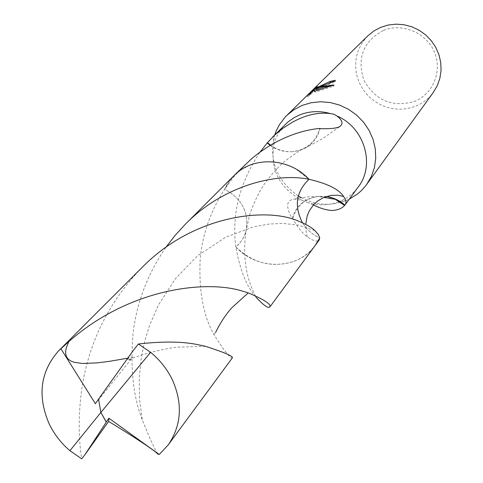 <?xml version="1.0" encoding="UTF-8"?>
<svg xmlns="http://www.w3.org/2000/svg" width="483" height="483" viewBox="0 0 483 483"><rect width="100%" height="100%" fill="white"/><g stroke="black" fill="none" stroke-linecap="round" stroke-linejoin="round"><path stroke-width="0.36" stroke-dasharray="2.42 1.81" d="M367.732 35.929L362.443 42.311L358.561 49.628L356.225 57.604L355.524 65.917L356.472 74.255L359.032 82.291L363.101 89.723L368.517 96.268L375.08 101.684L382.53 105.753L390.596 108.325L398.964 109.303L407.314 108.639L415.332 106.357C422.667 103.392 428.675 98.731 433.342 92.374M274.694 134.999L273.897 137.758C269.351 161.853 277.496 181.252 298.331 195.953M301.175 197.619C315.647 205.148 330.294 206.271 345.11 200.988L349.275 199.165M383.254 30.507C363.144 41.58 356.708 58.171 363.947 80.287C375.466 100.573 392.268 107.631 414.348 101.46C433.209 94.149 442.706 70.844 434.253 51.729C426.084 32.5 402.007 22.538 383.254 30.507M234.841 174.804L229.437 180.968L224.637 189.203C229.89 177.998 238.324 169.974 249.946 165.15C265.318 159.462 280.647 160.761 295.94 169.05L308.999 179.296L295.94 169.05C280.647 160.754 265.312 159.456 249.946 165.15L241.458 169.569L235.07 174.605L229.449 180.974L224.637 189.209C242.4 198.948 249.451 213.19 245.805 231.937L243.909 236.839L241.965 240.244L239.61 243.36L235.879 246.982C253.056 263.368 272.412 268.174 293.942 261.388C302.63 258.067 309.73 252.724 315.242 245.352L319.716 237.92C312.465 234.611 306.741 229.588 302.557 222.85M313.382 204.943L308.335 202.727C318.768 205.776 328.917 205.474 338.794 201.809L339.887 201.375M243.269 166.394L233.428 177.273L224.649 189.203M315.864 244.513L315.242 245.352C298.029 270.082 257.379 270.619 235.873 246.988L238.735 244.338L241.971 240.256L244.47 235.656L245.811 231.931C242.635 257.107 246.095 278.939 256.195 297.425C246.753 286.987 239.979 270.172 235.873 246.988L235.879 246.97C253.062 263.362 272.412 268.162 293.942 261.381C305.582 256.865 314.173 249.041 319.716 237.92L319.716 237.938C312.459 234.623 306.729 229.594 302.539 222.844M285.278 124.427C279.754 130.012 275.992 136.629 273.994 144.272C269.78 169.135 279.162 187.839 302.147 200.397L294.745 199.087C286.28 199.769 285.423 206.271 292.161 218.594L292.734 218.793C297.54 227.221 302.418 233.253 307.375 236.887L310.72 239.097C315.055 241.307 317.905 241.572 319.263 239.9M235.879 246.97C231.502 214.464 239.562 182.822 260.053 152.054M308.335 202.727L302.147 200.397M329.273 83.167L316.299 89.041L317.947 87.459L317.53 86.535M314.016 90.478L307.466 96.685L307.031 95.712M311.946 92.265L311.807 91.951M317.947 87.465L316.111 88.806M316.504 89.675L335.691 81.277L332.727 81.802M335.691 81.277L335.268 80.329M307.466 96.685L310.376 94.728L314.004 91.142L315.29 92.126L334.212 85.908L329.992 85.974M310.376 94.728L309.953 93.78M314.004 91.142L313.582 90.206M315.29 92.126L314.874 91.196M334.212 85.908L333.777 84.93M292.161 218.594C296.133 205.245 305.286 197.807 319.619 196.285C305.498 198.042 296.532 205.547 292.734 218.793M335.305 199.304L327.571 196.841L319.619 196.285M326.297 196.496L319.583 196.285M346.667 200.36L340.207 201.242C347.47 198.121 353.447 193.411 358.145 187.12M320.102 128.641C317.832 137.335 312.833 143.831 305.099 148.13L298.947 150.599L292.342 151.698L299.249 150.37L305.624 147.526C312.809 143.125 317.44 136.761 319.523 128.436M270.178 145.371C276.964 150.11 284.372 152.211 292.39 151.686L292.342 151.698M270.546 145.154C277.2 149.881 284.481 152.06 292.39 151.686M157.633 453.966C154.216 448.254 149.09 436.874 142.256 419.818C133.073 396.368 130.048 367.146 133.181 332.141C136.991 301.809 147.901 273.529 165.917 247.308M245.811 231.931C249.463 213.178 242.406 198.936 224.637 189.203C210.558 211.095 202.407 234.364 200.185 259.009C198.7 290.633 203.252 315.785 213.848 334.453C224.184 350.9 230.355 358.7 232.371 357.849M141.616 267.926C108.935 301.899 89.029 341.964 81.887 388.133C78.349 413.659 78.294 437.23 81.718 458.844M133.308 350.435C129.649 355.808 127.79 359.02 127.717 360.07C127.844 361.073 129.529 360.113 132.783 357.185M95.392 403.716L132.777 357.191L127.766 358.169M98.617 399.067L100.875 412.464M273.994 144.272L273.897 137.758M316.154 88.715L316.299 89.041M294.745 199.087C306.995 196.466 316.697 195.905 323.851 197.402M307.375 236.887C306.421 234.599 305.878 230.433 305.733 224.402M245.799 231.937L249.463 215.629C251.438 207.98 259.299 191.334 262.571 186.909C265.541 181.288 278.739 165.868 284.922 161.189C294.322 153.992 301.223 149.434 305.624 147.526M305.099 148.13L323.362 138.186L339.996 126.449M314.904 230.608L298.524 225.144L283.002 223.436L269.194 224.021L253.678 226.762L225.76 237.165L197.782 255.652L175.625 278.456L158.521 304.906L149.579 325.325L144.809 340.678L141.386 356.871L139.231 377.966L139.587 399.568L142.262 419.818M213.848 334.453L215.629 332.346M205.601 346.359L178.13 347.144C171.996 347.494 147.907 351.666 127.723 360.07"/><path stroke-width="0.72" d="M321.491 86.197L316.087 88.745L320.966 86.723L333.777 84.93L314.874 91.196L313.582 90.206L309.953 93.78L307.031 95.712L311.517 91.311L317.53 86.535L315.882 88.111L330.155 81.392L335.268 80.329C333.083 81.693 328.488 83.65 321.491 86.197M349.275 199.165L357.607 193.906L361.32 190.664L365.697 185.78L433.342 92.374L437.278 85.672L439.88 78.306L441.057 70.53L440.762 62.615L438.993 54.833L435.811 47.455L431.331 40.747L425.698 34.933L419.117 30.23L411.812 26.794L404.048 24.742L396.09 24.15L388.217 25.031L380.701 27.344L373.788 31.027L367.732 35.929L285.471 116.759L279.482 124.56L276.439 130.38L274.694 134.999M366.688 184.464L371.361 176.458L374.422 167.631L375.744 158.285L375.285 148.746L373.045 139.339L369.103 130.398L363.584 122.241L356.689 115.153L348.66 109.387L339.772 105.143L330.342 102.571L320.706 101.75L311.203 102.71L302.159 105.409L293.863 109.756L286.624 115.588M298.331 195.953L301.175 197.619M302.557 222.85C293.936 206.229 296.079 191.709 308.999 179.296L309.005 179.302C327.45 183.54 338.988 189.276 343.612 196.496C346.051 200.059 346.589 202.782 345.23 204.647L344.572 205.426C342.006 208.433 337.913 210.111 332.274 210.467C326.852 210.316 320.555 208.475 313.382 204.943M260.053 152.054L267.467 142.636L274.96 134.823L283.286 128.013L292.469 122.211C305.54 114.906 318.219 112.038 330.505 113.602L333.995 114.23L336.814 115.926C342.362 120.098 343.425 123.606 339.996 126.449C336.977 128.255 330.348 128.985 320.102 128.641L319.523 128.436C302.684 130.114 285.695 136.085 268.566 146.349L259.154 152.713L251.897 158.454L234.841 174.804M315.864 244.513L319.263 239.9L319.716 237.938L318.406 234.629L314.91 230.614C311.463 227.342 306.077 224.221 298.748 221.256C268.071 207.092 193.967 214.078 141.616 267.926L58.751 350.7L68.791 341.614C130.579 287.198 207.883 279.856 242.804 291.243L248.25 292.897C264.279 299.647 271.476 304.35 269.84 306.995C268.216 308.552 263.664 305.359 256.195 297.425M330.505 113.602C319.855 110.595 309.585 111.036 299.683 114.918L294.087 117.659L288.007 121.927L272.509 137.184M332.727 81.802L330.565 82.315L329.273 83.167M330.565 82.315L330.155 81.392M311.807 91.951L311.517 91.311M316.111 88.806L314.016 90.478M329.992 85.974L322.952 87.169L316.504 89.675L316.087 88.745M344.572 205.426L335.305 199.304L323.851 197.402M344.856 205.088C339.458 200.354 333.276 197.487 326.297 196.496M339.887 201.375L340.207 201.242M345.23 204.647L358.145 187.12C375.569 165.059 364.502 127.397 336.814 115.926M309.005 179.302L308.999 179.29C289.076 157.506 252.754 155.906 234.092 175.54L185.387 224.197C223.128 185.563 276.451 172.485 309.005 179.29C296.079 191.679 293.924 206.199 302.539 222.844M267.196 142.986L270.178 145.371M267.467 142.636L270.546 145.154M165.917 247.308L175.214 235.275L185.387 224.197M133.308 350.435L98.544 399.139L100.875 412.464L69.926 450.687L81.718 458.844L84.851 454.817L106.266 422.184L100.875 412.464L150.593 352.349C159.692 359.738 166.901 368.795 172.232 379.523C182.912 403.371 181.578 425.161 168.235 444.885L232.371 357.849C233.265 356.231 224.341 352.403 205.607 346.359L199.781 345.067C184.047 341.469 163.604 341.113 138.44 343.993L133.302 350.429M150.593 352.349L138.44 343.993M69.926 450.687C61.256 443.352 54.331 434.41 49.151 423.857C37.161 395.746 40.361 371.361 58.757 350.7M84.857 454.817L108.603 421.411C131.104 435.032 155.997 451.243 157.633 453.966L159.245 454.491L168.235 444.885M269.84 306.995L315.248 245.364L319.722 237.926M127.766 358.169L110.1 361.23L97.222 362.878L82.46 363.47L74.213 362.304L70.989 361.079L68.23 359.147L66.394 356.502L65.652 353.484L65.76 350.398L66.419 347.428L68.791 341.614M98.55 399.163L95.392 403.716L60.87 348.69M106.266 422.184L108.904 418.242L108.609 421.405M106.332 422.1L100.875 412.464M108.904 418.242L159.245 454.491M315.882 88.111L316.154 88.715M305.733 224.402L307.194 215.931L309.355 210.745L313.739 204.544L317.542 201.079L323.652 197.487L330.94 195.398L337.901 195.223L343.612 196.496M215.629 332.346C220.254 322.958 225.585 314.831 231.617 307.961L248.25 292.897"/></g></svg>
